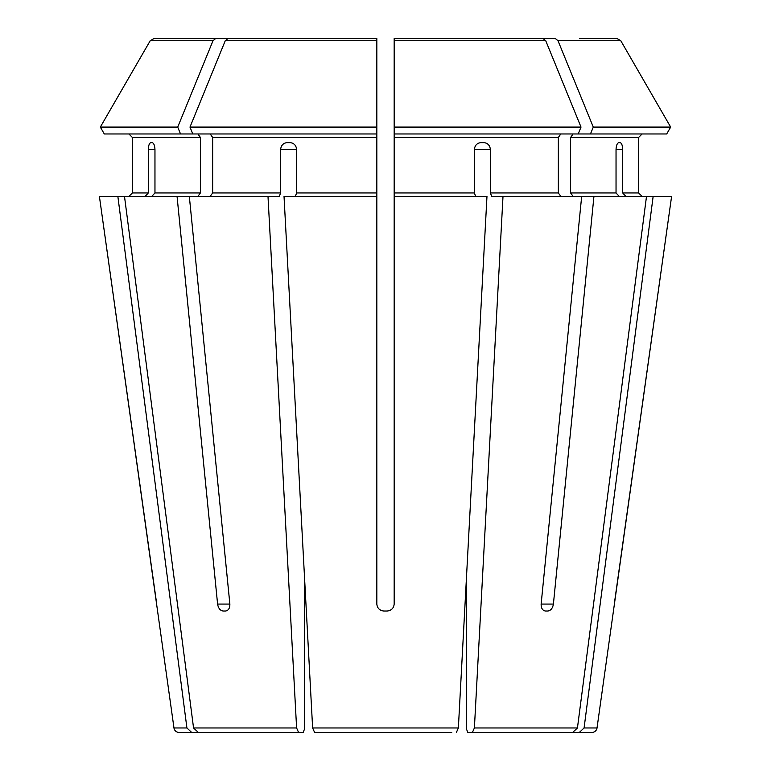 <?xml version="1.0" encoding="UTF-8"?>
<svg xmlns="http://www.w3.org/2000/svg" width="771" height="771" viewBox="0 0 771 771"><rect width="100%" height="100%" fill="white"/><g stroke="black" fill="none" stroke-linecap="round" stroke-linejoin="round"><path stroke-width="1.16" d="M151.752 196.412L154.961 192.943L154.961 149.574C154.749 145.43 153.814 143.117 152.176 142.635L150.846 142.635C149.314 143.117 148.475 145.43 148.321 149.574L148.321 192.943L132.371 192.943L128.902 196.412L132.371 192.943L132.371 137.431L128.902 133.961L132.371 137.431L200.383 137.431L200.383 192.943L197.925 196.412M189.329 196.412L124.497 196.412L193.56 727.969L198.32 732.45L298.579 732.45L296.604 727.969L268 196.412L189.329 196.412L229.864 604.078C229.912 608.213 228.467 610.526 225.537 611.018L223.079 611.018C220.14 610.526 218.318 608.213 217.595 604.078L229.864 604.078M180.53 133.961L177.715 127.09L100.326 127.09L104.297 133.961L192.789 133.961L189.984 127.09A1051299.459 743380.978 -90 0 1 225.267 40.718L227.927 38.55L254.382 38.55M197.925 133.961L200.383 137.431M177.715 127.09A1051299.459 743380.978 -90 0 1 212.998 40.718L215.658 38.55L153.978 38.55L242.123 38.55M212.998 40.718L150.22 40.718A1051299.546 1051299.546 0 0 0 100.326 127.09A1051299.546 1051299.546 0 0 1 150.22 40.718L153.978 38.55L191.401 38.55M591.877 732.45L579.32 732.45L591.877 732.45A5.204 5.204 0 0 0 597.024 727.969L584.081 727.969L653.143 196.412L593.94 196.412L553.405 604.078C552.682 608.213 550.86 610.526 547.921 611.018L545.463 611.018C542.533 610.526 541.088 608.213 541.136 604.078L581.671 196.412L491.705 196.412L490.385 192.943L490.385 149.574L474.358 149.574L474.358 192.943L394.174 192.943L394.174 196.412L486.973 196.412L458.369 727.969L466.465 577.556L466.465 728.981L467.795 732.45L572.68 732.45L472.421 732.45L474.396 727.969L503 196.412M579.32 732.45L568.14 732.45L579.32 732.45L584.081 727.969M573.075 133.961L570.617 137.431L638.629 137.431L642.098 133.961L638.629 137.431L638.629 192.943L642.098 196.412L638.629 192.943L622.679 192.943L625.888 196.412M597.024 727.969L671.599 196.412L653.143 196.412M572.68 732.45L577.44 727.969L646.503 196.412M560.806 133.961L558.349 137.431L558.349 192.943L560.806 196.412M516.618 38.55L394.174 38.55L543.073 38.55L394.174 38.55L394.174 127.09L581.016 127.09A1051299.459 743380.978 -90 0 0 545.733 40.718L543.073 38.55M451.767 732.45L314.607 732.45L312.631 727.969L284.027 196.412L376.826 196.412L376.826 604.078C377.298 608.213 379.611 610.526 383.765 611.018L387.235 611.018C391.389 610.526 393.702 608.213 394.174 604.078L394.174 196.412M456.393 732.45L458.369 727.969L312.631 727.969L304.535 577.556L304.535 728.981L303.205 732.45L198.32 732.45M558.349 137.431L394.174 137.431L394.174 133.961L666.703 133.961L670.674 127.09A1051299.45 1051299.45 0 0 0 620.78 40.718L617.022 38.55L579.599 38.55M616.039 149.574C616.251 145.43 617.185 143.117 618.824 142.635L620.154 142.635C621.686 143.117 622.525 145.43 622.679 149.574L616.039 149.574L616.039 192.943L570.617 192.943L573.075 196.412M622.679 149.574L622.679 192.943M570.617 137.431L570.617 192.943M619.248 196.412L616.039 192.943M581.671 196.412L593.94 196.412M558.002 40.718L620.78 40.718A1051299.45 1051299.45 0 0 1 670.674 127.09L593.284 127.09A1051299.556 743381.045 -90 0 0 558.002 40.718L555.342 38.55L528.877 38.55M590.47 133.961L593.284 127.09M179.123 732.45L191.68 732.45L179.123 732.45A5.204 5.204 0 0 1 173.976 727.969L99.401 196.412L124.497 196.412M474.358 149.574C474.811 145.43 476.97 143.117 480.815 142.635L484.024 142.635C487.831 143.117 489.951 145.43 490.385 149.574M394.174 137.431L394.174 192.943M475.678 196.412L474.358 192.943M578.211 133.961L581.016 127.09M394.174 133.961L394.174 127.09M376.826 196.412L376.826 133.961L192.789 133.961M210.194 133.961L212.651 137.431L212.651 192.943L210.194 196.412M376.826 133.961L376.826 38.55L227.927 38.55M376.826 127.09L189.984 127.09M280.615 149.574L296.642 149.574C296.189 145.43 294.03 143.117 290.185 142.635L286.976 142.635C283.169 143.117 281.049 145.43 280.615 149.574L280.615 192.943L212.651 192.943M296.642 149.574L296.642 192.943L295.322 196.412M467.795 732.45L472.421 732.45M383.765 611.018C379.621 610.536 377.308 608.223 376.826 604.078M268 196.412L279.295 196.412L280.615 192.943M145.112 196.412L148.321 192.943M614.275 604.078L671.599 196.412M177.06 196.412L217.595 604.078M303.205 732.45L298.579 732.45M202.86 732.45L191.68 732.45L186.919 727.969L117.857 196.412M156.725 604.078L99.401 196.412M319.233 732.45L314.607 732.45M304.535 577.556L304.535 728.981M200.383 192.943L154.961 192.943M577.44 727.969L474.396 727.969M558.349 192.943L490.385 192.943M296.604 727.969L193.56 727.969M545.733 40.718L394.174 40.718M376.826 137.431L212.651 137.431M553.405 604.078L541.136 604.078M148.321 149.574L154.961 149.574M376.826 192.943L296.642 192.943M186.919 727.969L173.976 727.969M376.826 40.718L225.267 40.718"/></g></svg>
